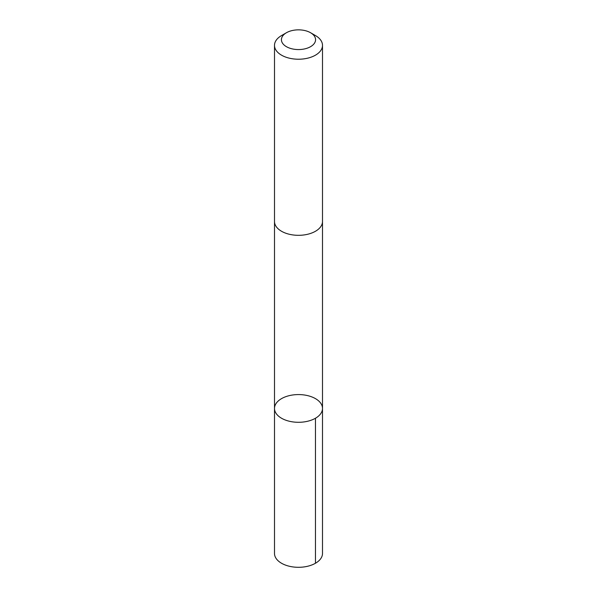 <?xml version="1.0" encoding="UTF-8"?>
<svg xmlns="http://www.w3.org/2000/svg" width="597" height="597" viewBox="0 0 597 597"><rect width="100%" height="100%" fill="white"/><g stroke="black" fill="none" stroke-linecap="round" stroke-linejoin="round"><path stroke-width="0.9" d="M321.447 404.378A23.999 13.858 180 0 1 322.499 408.438A23.999 13.858 180 0 1 298.5 422.295A23.999 13.858 180 0 1 274.501 408.438A23.999 13.858 180 0 1 294.948 394.729A23.999 13.858 180 0 1 321.447 404.378M274.501 553.441A23.999 13.858 0 0 0 275.545 557.501A23.999 13.858 0 0 0 302.052 567.15A23.999 13.858 0 0 0 322.499 553.441L322.499 408.438A23.999 13.858 180 0 1 298.5 422.295A23.999 13.858 180 0 1 274.501 408.438L274.501 553.441M286.426 32.738L281.53 35.566A23.999 13.858 0 0 0 274.501 45.365L274.501 221.465A23.999 13.858 0 0 0 275.545 225.517A23.999 13.858 0 0 0 302.052 235.166A23.999 13.858 0 0 0 322.499 221.465L322.499 45.365A23.999 13.858 0 0 0 315.47 35.566L310.574 32.738A17.074 9.858 0 0 0 286.426 32.738A17.074 9.858 0 0 0 282.172 42.596A17.074 9.858 0 0 0 307.298 48.156A17.074 9.858 0 0 0 310.574 32.738M274.501 45.365A23.999 13.858 0 0 0 275.545 49.424A23.999 13.858 0 0 0 302.052 59.073A23.999 13.858 0 0 0 322.499 45.365M315.47 418.236L315.47 563.247M274.501 221.741L274.501 408.438M322.499 221.741L322.499 408.438"/></g></svg>
